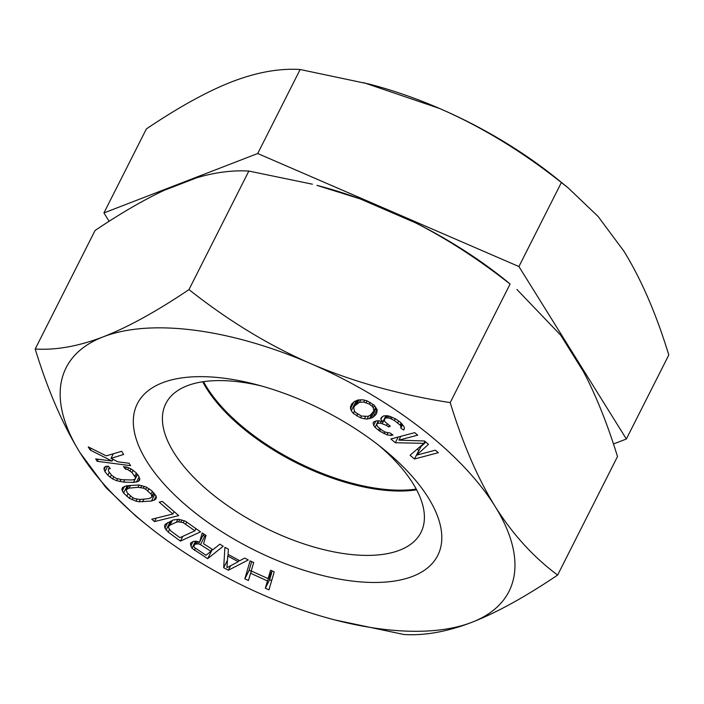 <?xml version="1.0" encoding="UTF-8"?>
<svg xmlns="http://www.w3.org/2000/svg" width="704" height="704" viewBox="0 0 704 704"><rect width="100%" height="100%" fill="white"/><g stroke="black" fill="none" stroke-linecap="round" stroke-linejoin="round"><path stroke-width="1.06" d="M416.24 489.104A142.912 66.176 26.8 0 1 379.949 488.805A142.912 66.176 26.8 0 1 203.526 381.656M109.129 221.285L103.928 212.942L146.37 128.929C178.842 107.052 207.425 91.3 232.118 81.69C256.722 72.257 279.4 68.191 300.15 69.511L369.037 84.04A248.072 114.866 26.8 0 1 439.613 108.495A248.072 114.866 26.8 0 1 557.568 179.274L568.242 187.95L598.11 216.471L623.938 251.231C641.326 279.462 656.278 314.046 668.8 354.992L626.358 439.006L613.466 443.986M103.928 212.942L257.717 153.525L518.927 266.552L626.358 439.006M363.73 82.667L439.613 108.495C481.448 126.702 522.025 151.386 561.37 182.538L568.242 187.95M300.15 69.511L257.717 153.525M561.37 182.538L518.927 266.552M379.412 420.895L377.089 420.754L374.114 421.652L373.058 422.902L373.666 425.339L375.074 427.346L379.658 431.103L386.962 434.782L390.79 435.494L392.955 435.028L390.183 433.057L385.405 432.168L382.228 430.417L377.643 426.659L376.79 425.049L376.886 423.614L380.415 423.113L386.461 425.401L388.678 426.976L390.289 426.114L385.15 421.96L384.296 420.35L384.798 418.704L386.417 417.842L389.69 418.167L394.372 420.49L400.066 425.031L400.77 426.034L400.822 428.076L403.594 430.038L404.246 429L404.351 427.566L403.489 425.955L400.268 422.162L395.833 419.021L390.192 416.513L387.728 415.765L383.645 415.879L380.97 417.991L380.873 419.426L382.835 421.819L379.412 420.895M510.074 284.082L506.906 281.327A249.938 115.738 26.8 0 0 415.703 222.922C447.48 239.175 478.94 259.565 510.074 284.082L450.199 402.618C462.836 443.837 477.787 478.421 495.062 506.37A248.072 114.866 26.8 0 1 471.882 622.31A248.072 114.866 26.8 0 1 334.963 619.96A248.072 114.866 26.8 0 1 264.387 595.505A248.072 114.866 26.8 0 1 146.432 524.726A248.072 114.866 26.8 0 1 80.062 452.769A248.072 114.866 26.8 0 1 103.233 336.829A248.072 114.866 26.8 0 1 310.737 363.634A248.072 114.866 26.8 0 1 495.062 506.37C512.626 534.248 533.482 557.146 557.63 575.071C525.158 596.948 496.575 612.7 471.882 622.31C447.278 631.743 424.6 635.809 403.85 634.489L334.963 619.96M350.662 580.862A168.256 77.906 26.8 0 1 146.819 461.393A168.256 77.906 26.8 0 1 224.453 378.268A168.256 77.906 26.8 0 1 255.411 384.349A168.256 77.906 26.8 0 1 383.284 448.941A168.256 77.906 26.8 0 1 350.662 580.862M250.087 560.877L244.825 578.846L248.442 580.501L250.571 573.232L267.467 580.941L265.338 588.21L268.963 589.864L274.217 571.886L270.6 570.24L268.136 578.653L251.24 570.944L253.704 562.531L250.087 560.877M223.696 567.697L228.36 570.231L248.257 559.962L244.754 558.07L239.721 560.718L228.052 554.382L228.404 549.199L224.902 547.307L223.696 567.697L227.436 560.287M212.934 549.718L203.544 543.761L206.052 535.41L202.189 532.954L199.575 542.186L196.706 541.314L193.732 541.323L190.872 542.828L190.432 543.972L191.99 548.275L207.671 558.686L223.177 546.26L219.859 544.157L212.934 549.718M173.316 519.948L165.264 524.269L164.569 525.809L164.894 528.106L168.194 532.083L180.418 541.121L200.534 531.854L185.337 521.136L178.702 519.306L173.316 519.948M154.51 521.585L178.737 515.601L162.29 501.398L159.201 502.163L172.902 513.999L151.774 519.218L154.51 521.585L156.27 518.109M151.439 490.477L146.098 487.001L138.987 485.012L126.738 485.716L122.593 487.423L121.81 489.262L123.587 493.064L129.316 498.274L136.039 501.178L139.198 501.767L151.439 501.063L155.593 499.356L156.376 497.517L155.98 495.792L151.439 490.477M424.547 440.994L398.904 440.132L417.666 435.151L414.718 432.643L390.887 438.97L395.314 442.728L423.975 443.335L410.054 455.25L414.48 459.008L438.31 452.681L435.362 450.173L416.601 455.162L428.481 444.33L424.547 440.994M139.779 479.846L138.846 476.247L135.942 472.595L131.05 468.873L127.116 467.166L123.499 466.655L125.435 469.093L127.741 469.559L131.982 472.472L135.52 477.734L135.177 478.905L133.839 479.662L131.525 479.978L121.625 479.67L116.037 478.306L111.795 475.394L108.882 471.733L108.249 470.131L108.601 468.952L110.255 468.609L108.319 466.171L105.345 466.47L103.998 468.019L104.922 471.61L107.835 475.27L112.719 478.993L116.653 480.7L123.561 482.108L133.461 482.425L138.433 481.386L139.779 479.846M129.105 463.267L117.726 461.78L111.021 458.33L123.649 454.467L121.66 451.264L106.225 455.866L88.246 446.89L90.235 450.094L112.042 461.041L95.691 458.902L97.178 461.305L130.592 465.67L129.105 463.267M376.807 412.852L377.15 409.798L374.202 405.205L367.048 400.831L363.15 399.854L358.046 400.004L354.42 401.518L351.674 404.034L350.434 407.009L351.287 410.793L353.355 413.45L360.51 417.815L364.408 418.792L367.11 419.047L371.026 418.176L373.146 417.138L375.883 414.612L376.807 412.852M226.926 567.662L227.735 556.002L238.242 561.704L226.926 567.662M200.464 544.65L210.954 551.302L206.008 555.271L194.19 547.298L193.75 546.066L195.175 544.13L198.475 543.858L200.464 544.65L204.776 536.114L205.674 536.686M179.925 537.68L170.764 530.904L168.485 527.674L168.749 526.328L169.954 525.166L176.37 522.21L178.596 521.796L183.278 522.694L194.911 530.781L179.925 537.68M145.71 489.245L151.043 494.041L152.029 497.042L149.072 498.643L140.184 499.47L134.851 498.643L132.475 497.534L127.142 492.738L126.148 489.738L129.114 488.136L138.002 487.309L143.334 488.136L145.71 489.245L146.678 487.318M368.042 416.354L361.442 416.055L355.476 412.412L354.297 410.758L353.734 407.625L354.966 405.574L359.515 402.301L363.722 402.072L369.406 404.14L372.082 406.243L373.27 407.889L373.824 411.03L370.471 415.034L368.042 416.354M146.432 524.726L135.758 516.05L105.89 487.529L80.062 452.769C62.674 424.538 47.722 389.954 35.2 349.008C55.959 350.328 78.637 346.262 103.233 336.829C127.934 327.219 156.517 311.467 188.98 289.59C228.334 320.751 268.919 345.426 310.737 363.634C352.651 381.665 399.142 394.654 450.199 402.618M557.63 575.071L617.505 456.535C607.543 424.266 596.262 396.088 583.651 371.994L560.771 335.271L516.947 289.494M415.703 222.922L360.078 198.854A249.938 115.738 26.8 0 0 316.958 185.381L360.078 198.854M312.435 184.21L248.855 171.054C232.408 170.113 215.046 172.348 196.768 177.76L164.014 190.414C143.66 199.936 120.683 213.286 95.075 230.472L35.2 349.008M416.627 489.834A142.912 66.176 26.8 0 1 379.518 489.658A142.912 66.176 26.8 0 1 202.699 381.779M378.752 445.333A142.912 66.176 26.8 0 1 420.966 532.426A142.912 66.176 26.8 0 1 347.01 554.03A142.912 66.176 26.8 0 1 210.065 492.334A142.912 66.176 26.8 0 1 165.845 403.559A142.912 66.176 26.8 0 1 239.809 381.955A142.912 66.176 26.8 0 1 260.999 385.854M248.855 171.054L188.98 289.59M251.68 561.607L249.137 570.31L251.504 571.393M244.825 578.846L249.137 570.31M268.136 578.653L272.052 570.9M265.338 588.21L269.65 579.674L271.674 580.598M267.467 580.941L271.779 572.414L269.65 579.674M250.571 573.232L251.636 571.12M228.281 554.506L228.254 554.981M211.64 549.938L212.714 549.569M202.998 535.41L204.776 536.114M170.306 521.338L170.931 522.007M416.601 455.162L420.913 446.626L425.867 442.112M417.208 449.134L418.994 450.428M374.37 409.948L376.763 408.945M355.106 401.174L356.11 402.917M228.36 570.231L230.657 565.699M227.735 556.002L228.448 554.602M238.242 561.704L238.955 560.296M207.671 558.686L211.983 550.158M194.418 550.29L195.351 548.451M191.99 548.275L195.501 541.323M190.766 546.075L193.072 541.517M190.432 543.972L191.101 542.634M199.575 542.186L203.738 533.94M210.954 551.302L212.045 549.146M198.475 543.858L199.355 542.124M196.715 543.69L197.754 541.64M195.175 544.13L196.592 541.314M194.181 544.931L196.002 541.323M168.194 532.083L169.479 529.54M180.418 541.121L182.829 536.342M166.074 530.006L170.386 521.47M164.894 528.106L167.71 522.535M164.569 525.809L165.414 524.146M194.911 530.781L196.046 528.537M185.75 524.005L186.78 521.954M183.278 522.694L184.272 520.722M180.902 521.963L181.922 519.922M178.596 521.796L179.749 519.508M176.37 522.21L177.83 519.314M169.954 525.166L172.366 520.388M168.749 526.328L171.565 520.758M172.902 513.999L174.117 511.606M126.746 496.302L128.066 493.689M129.316 498.274L130.434 496.065M123.587 493.064L127.327 485.654M122.206 490.987L124.582 486.288M121.81 489.262L122.804 487.291M154.009 500.386L156.094 496.267M151.439 501.063L154.915 494.19M142.551 501.89L143.959 499.118M139.198 501.767L140.369 499.453M136.039 501.178L137.042 499.189M132.088 499.778L133.074 497.816M152.029 497.042L154.018 493.117M152.029 495.713L153.578 492.659M151.043 494.041L152.363 491.427M147.884 490.802L148.993 488.602M143.334 488.136L144.241 486.341M140.765 487.494L141.759 485.531M138.002 487.309L139.146 485.047M129.114 488.136L130.513 485.364M127.142 488.77L128.779 485.522M126.148 489.738L128.26 485.575M125.435 469.093L126.456 467.069M138.433 481.386L139.797 478.685M136.444 482.117L139.119 476.819M133.461 482.425L137.465 474.505M123.561 482.108L124.749 479.767M119.944 481.598L120.974 479.565M116.653 480.7L117.603 478.826M112.719 478.993L113.722 477.022M110.114 477.321L111.364 474.848M107.835 475.27L109.331 472.305M104.922 471.61L107.642 466.242M103.972 469.603L105.556 466.453M108.601 468.952L109.349 467.474M135.177 478.905L137.421 474.461M135.52 477.734L137.271 474.267M134.886 476.124L136.391 473.158M131.982 472.472L133.126 470.202M130.029 470.818L131.023 468.855M127.741 469.559L128.621 467.817M97.178 461.305L98.226 459.228M112.042 461.041L112.922 459.307M90.235 450.094L91.124 448.325M111.021 458.33L113.335 453.746M398.904 440.132L400.822 436.33M414.48 459.008L418.792 450.481M423.975 443.335L424.978 441.355M395.314 442.728L398.191 437.034M403.594 430.038L404.272 428.701M400.822 428.076L402.556 424.635M401.069 427.249L402.459 424.494M400.77 426.034L401.905 423.782M400.066 425.031L401.095 422.981M397.698 422.849L398.631 421.001M394.372 420.49L395.261 418.722M391.195 418.739L391.978 417.19M389.69 418.167L390.465 416.618M387.772 417.806L388.661 416.055M386.417 417.842L387.473 415.747M384.798 418.704L386.329 415.686M388.678 426.976L389.426 425.498M386.461 425.401L387.262 423.817M382.334 423.474L386.267 415.677M380.415 423.113L381.278 421.406M377.696 423.192L378.866 420.86M376.886 423.614L378.294 420.825M390.79 435.494L391.538 434.016M386.962 434.782L387.904 432.925M383.935 433.638L384.842 431.86M379.658 431.103L380.591 429.255M378.55 430.311L379.518 428.393M375.074 427.346L376.878 423.773M373.666 425.339L375.848 421.018M380.873 419.426L382.298 416.592M382.835 421.819L385.95 415.659M373.146 417.138L377.01 409.49M375.883 414.612L376.842 412.711M371.026 418.176L375.338 409.64M369.521 418.651L372.108 413.53M367.11 419.047L368.632 416.038M364.408 418.792L365.57 416.486M360.51 417.815L361.407 416.038M356.629 415.914L357.57 414.058M353.355 413.45L354.543 411.11M351.287 410.793L355.599 402.257M350.416 408.857L353.866 402.019M350.434 407.009L352.167 403.594M373.824 411.03L375.76 407.202M373.27 407.889L374.458 405.53M372.082 406.243L373.05 404.334M369.406 404.14L370.278 402.415M366.124 402.6L367.022 400.831M363.722 402.072L364.654 400.233M359.515 402.301L360.853 399.643M357.095 403.612L358.996 399.846M354.966 405.574L357.729 400.101M353.734 407.625L357.5 400.171"/></g></svg>
